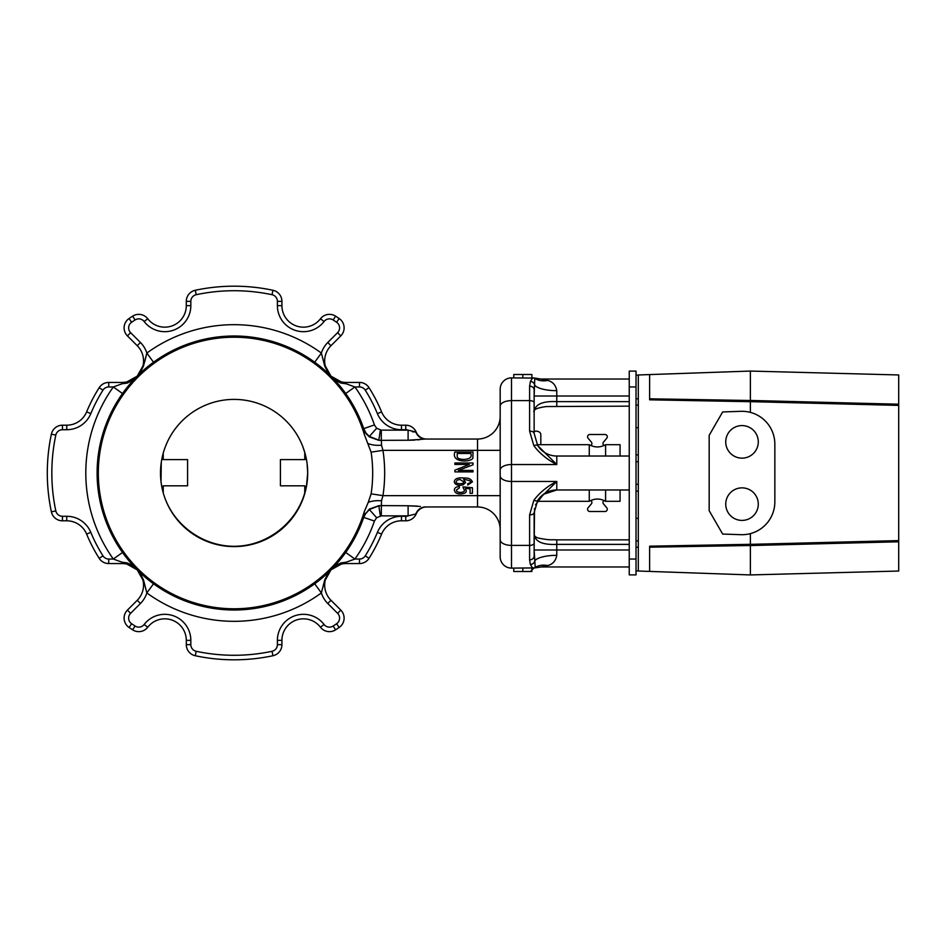<?xml version="1.0" encoding="UTF-8"?>
<svg xmlns="http://www.w3.org/2000/svg" width="946" height="946" viewBox="0 0 946 946"><rect width="100%" height="100%" fill="white"/><g stroke="black" fill="none" stroke-linecap="round" stroke-linejoin="round"><path stroke-width="1.42" d="M305.215 486.587L306.433 486.587L307.698 473A73.587 73.587 0 0 0 197.312 409.263A73.587 73.587 0 0 0 197.312 536.737A73.587 73.587 0 0 0 307.698 473L307.072 463.386M305.215 459.413L306.433 459.413L307.072 463.422M307.698 473L307.072 482.602M160.737 478.617L160.524 473.012M160.773 466.946L161.033 464.261M161.258 462.582L161.033 481.727M534.75 567.919L511.49 568.108A11.317 11.317 0 0 1 500.174 556.78L500.174 389.22A11.317 11.317 0 0 1 511.49 377.892L534.75 378.081M382.953 495.645L477.529 495.645L477.529 450.355L382.953 450.355A150.556 150.556 0 0 1 382.953 495.645L371.104 493.836L368.242 502.385A18.116 8.218 5.9 0 1 381.522 500.801L382.953 495.645L381.522 500.801L381.38 505.661L378.838 505.85L369.366 509.563L376.638 517.722L374.427 521.057L363.713 517.391L366.019 512.898L363.772 517.214A136.993 136.993 0 0 1 153.051 583.446A136.993 136.993 0 0 1 153.051 362.555A136.993 136.993 0 0 1 363.772 428.786L366.019 433.102L363.713 428.609L366.019 433.102L369.366 436.437L376.638 428.278L381.297 430.134L381.297 440.245L380.363 440.268L381.38 440.339L381.522 445.199L382.953 450.355L381.522 445.199L381.38 440.339L378.838 440.328L369.389 436.922L366.067 433.658L363.772 428.786A136.993 136.993 0 0 0 153.051 362.555A136.993 136.993 0 0 0 153.051 583.446A136.993 136.993 0 0 0 363.772 517.214L364.245 511.739A135.775 135.775 0 0 1 155.215 583.505A135.775 135.775 0 0 1 155.215 362.495A135.775 135.775 0 0 1 364.245 434.261L364.506 431.045A4.529 1.987 154.6 0 0 364.47 430.536M381.297 430.134L408.104 430.134L415.826 432.015A11.317 10.441 -90 0 0 425.487 439.039L477.529 439.039L425.487 439.039L408.104 440.245L381.38 440.339M629.244 406.153L546.386 406.555C536.725 407.868 532.633 409.795 534.135 412.338L534.135 389.847L534.135 433.374L537.706 445.578L556.78 464.533C547.379 459.768 539.752 453.501 533.887 445.755A4.529 1.975 -32.6 0 1 537.706 445.578A22.645 22.645 0 0 0 556.78 456.019L556.78 464.533L511.49 464.533L511.49 545.393L529.606 545.393L529.606 514.884L533.887 500.245C539.752 492.499 547.379 486.232 556.78 481.467L537.706 500.422L534.135 512.626L534.135 556.153L534.135 549.993L535.235 567.375A4.529 4.517 90 0 1 532.775 568.108M629.244 549.993L534.135 549.993L534.525 508.463M544.068 379.523L534.774 378.093L534.135 396.007L556.78 396.007L556.78 401.624L629.244 401.624M426.622 506.961L477.529 506.961L426.622 506.961A11.317 11.317 0 0 0 416.193 513.891A11.317 11.317 0 0 1 405.763 520.808L401.471 520.808A21.51 21.51 0 0 0 381.593 534.088A159.638 159.638 0 0 1 369.046 558.294A11.317 11.317 0 0 1 359.48 563.568L346.189 563.568A21.51 21.51 0 0 0 341.187 564.159L330.982 569.87L325.27 580.075L327.6 574.257L330.982 569.87L341.187 564.159L340.891 562.917L334.234 566.5L345.692 552.476L354.916 559.039L346.189 562.208L354.916 559.039L359.48 559.039A6.788 6.788 0 0 0 365.227 555.881A155.109 155.109 0 0 0 377.407 532.361A26.039 26.039 0 0 1 401.471 516.28L405.763 516.28A6.788 6.788 0 0 0 408.104 515.866L381.297 515.866L376.638 517.722M425.487 439.039L426.622 439.039A11.317 11.317 0 0 1 416.193 432.109A11.317 11.317 0 0 0 405.763 425.192A11.317 11.317 0 0 1 416.193 432.109M364.47 515.464A4.529 1.987 -154.6 0 0 364.506 514.955L369.389 509.078L378.838 505.672L381.38 505.661L381.297 515.866M417.411 506.11L408.104 505.755L420.367 506.453M408.483 440.245L414.845 440.079M417.411 439.89L420.367 439.547M401.471 429.721L401.471 425.192L405.763 425.192L405.763 429.721L401.471 429.721A26.039 26.039 0 0 1 377.407 413.639A155.109 155.109 0 0 0 365.227 390.119A6.788 6.788 0 0 0 359.48 386.961A6.788 6.788 0 0 1 365.227 390.119L369.046 387.706A159.638 159.638 0 0 1 381.593 411.912A21.51 21.51 0 0 0 401.471 425.192A21.51 21.51 0 0 1 381.593 411.912A21.51 21.51 0 0 0 401.471 425.192A21.51 21.51 0 0 1 381.593 411.912A159.638 159.638 0 0 0 369.046 387.706A11.317 11.317 0 0 0 359.48 382.432A11.317 11.317 0 0 1 369.046 387.706M330.982 376.13L327.588 371.719L330.982 376.13L335.392 379.523L330.982 376.13L325.27 365.925L330.982 376.13L341.187 381.841A21.51 21.51 0 0 0 346.189 382.432L359.48 382.432L359.48 386.961L354.916 386.961L346.189 383.792L354.916 386.961L345.692 393.524L334.234 379.5L340.891 383.083L346.189 383.792L346.189 382.432A21.51 21.51 0 0 1 341.187 381.841L335.369 379.512M137.241 376.13L132.83 379.523L137.241 376.13L140.635 371.719L137.241 376.13L127.036 381.841L137.241 376.13L142.952 365.925A21.51 21.51 0 0 0 137.241 345.704L127.426 335.889A11.317 11.317 0 0 1 129.058 318.518A186.811 186.811 0 0 1 132.617 316.165A11.317 11.317 0 0 1 147.742 318.767A21.51 21.51 0 0 0 186.303 305.641L186.303 301.348A11.317 11.317 0 0 1 195.266 290.268A186.811 186.811 0 0 1 272.956 290.268A11.317 11.317 0 0 1 281.92 301.348L281.92 305.641A21.51 21.51 0 0 0 320.481 318.767A11.317 11.317 0 0 1 335.605 316.165A186.811 186.811 0 0 1 339.153 318.518A11.317 11.317 0 0 1 340.797 335.889L330.982 345.704A21.51 21.51 0 0 0 325.27 365.925L328.593 373.8L314.699 362.223L328.593 373.8L324.738 366.055L321.368 353.059L314.699 362.223M142.952 365.925A21.51 21.51 0 0 0 137.241 345.704L140.446 342.511L130.631 332.685L140.446 342.511A26.039 26.039 0 0 1 146.855 353.059L143.485 366.055L139.63 373.8L153.512 362.223L139.63 373.8L142.952 365.925L140.623 371.743M127.332 383.083L122.034 383.792L122.034 382.432L108.743 382.432L122.034 382.432A21.51 21.51 0 0 0 127.036 381.841L127.332 383.083L133.989 379.5L122.519 393.524L113.307 386.961L122.034 383.792L113.307 386.961L108.743 386.961A6.788 6.788 0 0 0 102.996 390.119A155.109 155.109 0 0 0 90.804 413.639A26.039 26.039 0 0 1 66.752 429.721L62.46 429.721A6.788 6.788 0 0 0 55.814 435.101A182.282 182.282 0 0 0 55.814 510.899A6.788 6.788 0 0 0 62.46 516.28L66.752 516.28L62.46 516.28L62.46 520.808A11.317 11.317 0 0 1 51.38 511.845A186.811 186.811 0 0 1 51.38 434.155A11.317 11.317 0 0 1 62.46 425.192L66.752 425.192A21.51 21.51 0 0 0 86.618 411.912A159.638 159.638 0 0 1 99.164 387.706A11.317 11.317 0 0 1 108.743 382.432A11.317 11.317 0 0 0 99.164 387.706A159.638 159.638 0 0 0 86.618 411.912A21.51 21.51 0 0 1 66.752 425.192L66.752 429.721M140.623 574.257L142.952 580.075L137.241 569.87L127.036 564.159A21.51 21.51 0 0 0 122.034 563.568L108.743 563.568A11.317 11.317 0 0 1 99.164 558.294A159.638 159.638 0 0 1 86.618 534.088A21.51 21.51 0 0 0 66.752 520.808L62.46 520.808A11.317 11.317 0 0 1 51.38 511.845A186.811 186.811 0 0 1 51.38 434.155A11.317 11.317 0 0 1 62.46 425.192L62.46 429.721M86.618 534.088L90.804 532.361A26.039 26.039 0 0 0 66.752 516.28L66.752 520.808A21.51 21.51 0 0 1 86.618 534.088A159.638 159.638 0 0 0 99.164 558.294A11.317 11.317 0 0 0 108.743 563.568L108.743 559.039A6.788 6.788 0 0 1 102.996 555.881A6.788 6.788 0 0 0 108.743 559.039L113.307 559.039L122.519 552.476L133.989 566.5L127.332 562.917L122.034 562.208L113.307 559.039L122.034 562.208L122.034 563.568A21.51 21.51 0 0 1 127.036 564.159A21.51 21.51 0 0 0 122.034 563.568A21.51 21.51 0 0 1 127.036 564.159L132.854 566.488L137.241 569.87L140.635 574.281L137.241 569.87L132.83 566.477M314.699 583.777L321.368 592.941A148.321 148.321 0 0 1 146.855 592.941A26.039 26.039 0 0 1 140.446 603.489L130.631 613.315A6.788 6.788 0 0 0 131.612 623.733A182.282 182.282 0 0 0 135.077 626.039A6.788 6.788 0 0 0 144.159 624.478A26.039 26.039 0 0 1 190.832 640.359L190.832 644.652A6.788 6.788 0 0 0 196.212 651.297A182.282 182.282 0 0 0 272.01 651.297A6.788 6.788 0 0 0 277.391 644.652L277.391 640.359A26.039 26.039 0 0 1 324.064 624.478A6.788 6.788 0 0 0 333.146 626.039A182.282 182.282 0 0 0 336.61 623.733A6.788 6.788 0 0 0 337.592 613.315L327.777 603.489A26.039 26.039 0 0 1 321.368 592.941L324.738 579.945L328.593 572.2L314.699 583.777L328.593 572.2L325.27 580.075A21.51 21.51 0 0 0 330.982 600.296L340.797 610.111A11.317 11.317 0 0 1 339.153 627.482A186.811 186.811 0 0 1 335.605 629.835A11.317 11.317 0 0 1 320.481 627.233A21.51 21.51 0 0 0 281.92 640.359A21.51 21.51 0 0 1 320.481 627.233A21.51 21.51 0 0 0 281.92 640.359L281.92 644.652A11.317 11.317 0 0 1 272.956 655.732A186.811 186.811 0 0 1 195.266 655.732A11.317 11.317 0 0 1 186.303 644.652L186.303 640.359A21.51 21.51 0 0 0 147.742 627.233A11.317 11.317 0 0 1 132.617 629.835A186.811 186.811 0 0 1 129.058 627.482A11.317 11.317 0 0 1 127.426 610.111L137.241 600.296A21.51 21.51 0 0 0 142.952 580.075L139.63 572.2L153.512 583.777L139.63 572.2L143.485 579.945L146.855 592.941L153.512 583.777M629.244 456.019L556.78 456.019M629.244 489.981L556.78 489.981A22.645 22.645 0 0 0 537.706 500.422A4.529 1.975 -147.4 0 1 533.887 500.245M500.174 416.394A22.645 22.645 0 0 1 477.529 439.039A22.645 22.645 0 0 0 500.174 416.394A22.645 22.645 0 0 1 477.529 439.039L477.529 450.355L500.174 450.355L500.174 529.606A22.645 22.645 0 0 0 477.529 506.961L477.529 495.645L500.174 495.645M629.244 544.376L556.78 544.376L556.78 555.326C555.763 560.943 552.665 564.36 547.509 565.578L541.833 566.879M543.926 566.5L544.541 566.37M629.244 379.027L541.207 379.027L547.509 380.422C552.653 381.628 555.751 385.046 556.78 390.674L556.78 396.007L629.244 396.007M535.318 567.222A4.529 4.494 90 0 1 532.657 568.108L530.399 564.573L529.606 559.855L529.606 545.393A4.529 2.259 180 0 0 534.135 543.134M533.887 445.755L529.606 431.116L529.606 386.145L530.399 381.427L532.657 377.892A4.529 4.494 90 0 1 535.318 378.778M511.49 377.892A11.317 11.317 0 0 0 500.174 389.22A11.317 11.317 0 0 1 511.49 377.892L511.49 464.533A11.317 5.641 180 0 0 500.174 470.174M535.519 504.833L543.512 494.297L556.78 489.981L556.78 481.467L511.49 481.467A11.317 5.641 180 0 1 500.174 475.826M534.135 412.338C534.632 404.51 542.176 400.938 556.78 401.624L556.78 406.153M530.399 381.427A4.529 4.103 25.6 0 1 534.797 385.259A22.645 7.119 180 0 0 556.78 390.674M532.775 377.892A4.529 4.517 90 0 1 535.235 378.625A22.645 18.293 126.2 0 0 547.509 380.422M556.78 544.376C542.176 545.05 534.632 541.479 534.135 533.662C534.076 535.897 535.531 537.363 538.51 538.073C550.82 540.58 550.868 539.468 556.78 539.847L556.78 544.376M556.78 555.326A22.645 7.119 0 0 0 534.797 560.742A4.529 4.103 154.4 0 1 530.399 564.573M547.509 565.578A22.645 18.293 53.8 0 0 535.235 567.375M337.486 381.936L334.234 379.5M415.826 432.015L412.432 431.778M336.563 564.573L337.486 564.064M425.487 506.961A11.317 10.441 -90 0 0 415.826 513.985L408.104 515.866L408.104 505.755L380.375 505.613M131.648 381.427L130.737 381.936M130.737 564.064L133.989 566.5M129.058 318.518A11.317 11.317 0 0 0 127.426 335.889A11.317 11.317 0 0 1 129.058 318.518A186.811 186.811 0 0 1 132.617 316.165A11.317 11.317 0 0 1 147.742 318.767A21.51 21.51 0 0 0 186.303 305.641L190.832 305.641L190.832 301.348L190.832 305.641A26.039 26.039 0 0 1 144.159 321.522A6.788 6.788 0 0 0 135.077 319.961A182.282 182.282 0 0 0 131.612 322.267A6.788 6.788 0 0 0 130.631 332.685A6.788 6.788 0 0 1 131.612 322.267L129.058 318.518A11.317 11.317 0 0 0 127.426 335.889L130.631 332.685M153.512 362.223L146.855 353.059L144.714 361.739M341.187 381.841L340.891 383.083M341.187 564.159A21.51 21.51 0 0 1 346.189 563.568L346.189 562.208L340.891 562.917M127.036 564.159L127.332 562.917M405.763 429.721A6.788 6.788 0 0 1 408.104 430.134L408.104 440.245M369.389 509.078A4.529 1.537 -126.2 0 1 369.366 509.563L365.085 514.364M364.245 434.261L371.104 452.164A138.565 138.565 0 0 1 371.104 493.836M381.522 445.199A18.116 8.218 -5.9 0 1 368.242 443.615M382.953 450.355L371.104 452.164M368.242 502.385L364.245 511.739M529.606 431.116A4.529 2.259 -0 0 1 534.135 433.374M529.606 386.145A4.529 3.701 0 0 1 534.135 389.847M534.135 512.626A4.529 2.259 180 0 1 529.606 514.884M534.135 556.153A4.529 3.701 180 0 1 529.606 559.855M369.389 436.922A4.529 1.537 -53.8 0 0 369.366 436.437L378.838 440.15L380.351 430.063M378.838 440.328L380.375 440.387M354.916 386.961A148.321 148.321 0 0 1 374.427 424.943L363.713 428.609M378.838 505.672L380.351 515.937M513.761 377.892L513.761 374.498L531.877 374.498L531.877 377.892M522.819 374.498L522.819 377.892M513.761 568.108L513.761 571.502L522.819 571.502L522.819 568.108M522.819 571.502L531.877 571.502L531.877 568.108M459.366 487.852L459.366 486.516C456.149 486.717 454.47 487.9 454.317 490.052C454.801 492.76 456.942 494.06 460.726 493.954C464.131 493.765 466 492.819 466.319 491.128L465.408 488.455L470.079 488.834L470.079 493.339L472.432 493.339L472.432 487.734L462.878 486.883L464.285 490.087C465.917 492.428 456.622 493.871 456.339 490.075L459.366 487.852M457.249 480.095L459.957 479.445L463.717 481.786C464.273 484.73 454.825 484.08 456.173 481.632L457.249 480.095M464.793 478.026L462.878 477.978C451.999 476.666 451.703 485.83 460.832 485.251L463.079 484.801L465.645 482.602L463.646 479.326C471.333 480.603 472.704 482.058 467.762 483.702L467.762 485.05L472.432 481.881C471.191 479.173 468.648 477.884 464.793 478.026M473 462.984L454.884 462.984L454.884 464.451L469.311 464.451L454.884 470.174L454.884 471.888L473 471.888L473 470.422L458.396 470.422L473 464.817L473 462.984M457.214 456.894C457.781 458.574 460.075 459.413 464.084 459.401C469.807 459.094 472.066 457.131 470.872 453.477L457.214 453.477L457.214 456.894M473 452.011L472.882 457.344C474.076 462.074 450.544 463.895 454.884 452.011L473 452.011M305.215 454.151L304.754 459.602L304.754 452.484L305.215 454.151M304.754 485.806L304.754 492.913L304.754 485.806L280.418 485.806L280.418 459.602L304.754 459.602M163.232 492.819L163.232 485.806L187.58 485.806L187.58 459.602L163.232 459.602L163.232 453.181M165.29 499.05C176.323 527.951 206.323 547.616 237.233 546.22C268.144 544.896 296.299 522.677 304.754 492.913M304.754 452.484L302.826 446.654M163.232 459.602L162.783 454.884M162.783 491.116L163.232 485.806M604.068 445.507A2.259 2.259 0 0 1 603.501 442.113L606.764 438.223A2.259 2.259 0 0 0 605.026 434.51L589.831 434.51A2.259 2.259 0 0 0 588.093 438.223L591.356 442.113A2.259 2.259 0 0 1 590.789 445.507M604.068 500.493A2.259 2.259 0 0 0 603.501 503.887L606.764 507.777A2.259 2.259 0 0 1 605.026 511.49L589.831 511.49A2.259 2.259 0 0 1 588.093 507.777L591.356 503.887A2.259 2.259 0 0 0 590.789 500.493M540.816 444.691L540.816 434.652A4.529 3.465 180 0 0 535.223 431.27A4.529 3.465 180 0 0 534.135 431.589M605.594 489.981L605.594 501.309L620.068 501.309L620.068 489.981M620.068 456.019L620.068 444.691L605.594 444.691L605.594 456.019M605.594 444.691C600.142 447.706 594.703 447.706 589.263 444.691L589.263 456.019M589.263 489.981L589.263 501.309C594.703 498.294 600.142 498.294 605.594 501.309M750.379 412.385L750.379 401.695L649.618 399.815L649.618 374.581L750.379 371.069L750.379 401.695M750.379 533.615L750.379 544.305L649.618 546.185L649.618 571.419L638.302 571.017L638.302 374.983L649.618 374.581M750.379 544.305L750.379 574.932L649.618 571.419M750.379 400.501L649.618 398.81M750.379 545.499L649.618 547.19M636.031 547.237L638.302 547.155M636.031 375.148L638.302 375.065M636.031 518.361L638.302 518.29M636.031 454.884L638.302 454.884M750.379 401.648L898.7 405.396L898.7 540.604L750.379 544.352M898.7 405.396L898.7 404.214L750.379 400.454M898.7 404.214L898.7 374.959L750.379 371.069M898.7 540.604L898.7 571.041L750.379 574.932M898.7 541.786L750.379 545.546M774.845 444.135L774.845 501.865A32.838 32.838 0 0 1 740.86 534.679L722.661 534.052L709.169 510.686L709.169 435.314L722.661 411.948L740.86 411.321A32.838 32.838 0 0 1 774.845 444.135M758.29 441.865A16.283 16.283 0 0 0 742.007 425.582A16.283 16.283 0 0 0 725.724 441.865A16.283 16.283 0 0 0 742.007 458.148A16.283 16.283 0 0 0 758.29 441.865M758.29 504.135A16.283 16.283 0 0 0 733.871 490.04A16.283 16.283 0 0 0 733.871 518.231A16.283 16.283 0 0 0 758.29 504.135M629.244 574.896L636.031 574.896L629.244 574.896L629.244 371.104L636.031 371.104L636.031 386.949L629.244 386.949M636.031 574.896L636.031 386.949M374.427 521.057A148.321 148.321 0 0 1 354.916 559.039M374.427 424.943L376.638 428.278M146.855 353.059A148.321 148.321 0 0 1 321.368 353.059A26.039 26.039 0 0 1 327.777 342.511L337.592 332.685A6.788 6.788 0 0 0 336.61 322.267A182.282 182.282 0 0 0 333.146 319.961A6.788 6.788 0 0 0 324.064 321.522A26.039 26.039 0 0 1 277.391 305.641L277.391 301.348A6.788 6.788 0 0 0 272.01 294.703A182.282 182.282 0 0 0 196.212 294.703A6.788 6.788 0 0 0 190.832 301.348L186.303 301.348A11.317 11.317 0 0 1 195.266 290.268A186.811 186.811 0 0 1 272.956 290.268A11.317 11.317 0 0 1 281.92 301.348L277.391 301.348M113.307 559.039A148.321 148.321 0 0 1 113.307 386.961M90.804 532.361A155.109 155.109 0 0 0 102.996 555.881L99.164 558.294M325.27 580.075A21.51 21.51 0 0 0 330.982 600.296L327.777 603.489M401.471 516.28L401.471 520.808A21.51 21.51 0 0 0 381.593 534.088A159.638 159.638 0 0 1 369.046 558.294A11.317 11.317 0 0 1 359.48 563.568L359.48 559.039M327.777 342.511L330.982 345.704A21.51 21.51 0 0 0 325.27 365.925M277.391 305.641L281.92 305.641A21.51 21.51 0 0 0 320.481 318.767A11.317 11.317 0 0 1 335.605 316.165A186.811 186.811 0 0 1 339.153 318.518A11.317 11.317 0 0 1 340.797 335.889L337.592 332.685M122.034 382.432A21.51 21.51 0 0 0 127.036 381.841M140.446 603.489L137.241 600.296A21.51 21.51 0 0 0 142.952 580.075M190.832 640.359L186.303 640.359A21.51 21.51 0 0 0 147.742 627.233A11.317 11.317 0 0 1 132.617 629.835A186.811 186.811 0 0 1 129.058 627.482A11.317 11.317 0 0 1 127.426 610.111L130.631 613.315M277.391 644.652L281.92 644.652A11.317 11.317 0 0 1 272.956 655.732A186.811 186.811 0 0 1 195.266 655.732A11.317 11.317 0 0 1 186.303 644.652L190.832 644.652M277.391 640.359L281.92 640.359A21.51 21.51 0 0 1 320.481 627.233A11.317 11.317 0 0 0 335.605 629.835A186.811 186.811 0 0 0 339.153 627.482L336.61 623.733M363.631 428.834A136.839 136.839 0 0 0 153.146 362.685A136.839 136.839 0 0 0 153.146 583.315A136.839 136.839 0 0 0 363.631 517.166M534.135 402.866A4.529 2.259 0 0 0 529.606 400.607L511.49 400.607A11.317 5.641 0 0 0 500.174 406.248M500.174 539.752A11.317 5.641 180 0 0 511.49 545.393L511.49 568.108M416.193 513.891A11.317 11.317 0 0 1 405.763 520.808L405.763 516.28M337.592 613.315L340.797 610.111A11.317 11.317 0 0 1 339.153 627.482M377.407 413.639L381.593 411.912M369.046 558.294L365.227 555.881M381.593 534.088L377.407 532.361M131.612 623.733L129.058 627.482M135.077 626.039L132.617 629.835M144.159 624.478L147.742 627.233M196.212 651.297L195.266 655.732M272.01 651.297L272.956 655.732M324.064 624.478L320.481 627.233M333.146 626.039L335.605 629.835M108.743 386.961L108.743 382.432M102.996 390.119L99.164 387.706M90.804 413.639L86.618 411.912M55.814 435.101L51.38 434.155M55.814 510.899L51.38 511.845M336.61 322.267L339.153 318.518M333.146 319.961L335.605 316.165M324.064 321.522L320.481 318.767M272.956 290.268L272.01 294.703M195.266 290.268L196.212 294.703M147.742 318.767L144.159 321.522M132.617 316.165L135.077 319.961M636.031 559.051L629.244 559.051M629.244 566.973L541.207 566.973L534.774 567.907M330.982 569.87L335.392 566.477L330.982 569.87L327.588 574.281M533.934 568.073L530.41 571.502M629.244 539.847L556.78 539.847M139.63 373.8L144.513 369.366L139.63 373.8M328.593 373.8L323.709 369.366L328.593 373.8M328.593 572.2L323.709 576.634L328.593 572.2M139.63 572.2L144.513 576.634L139.63 572.2M162.783 459.413L161.778 459.413M162.783 486.587L161.778 486.587M589.263 444.691L537.174 444.691M589.263 501.309L537.174 501.309M636.031 570.852L638.302 570.935M636.031 398.763L638.302 398.845M636.031 427.639L638.302 427.71M636.031 405.148L638.302 405.065M636.031 484.246L638.302 484.317M636.031 461.754L638.302 461.683M636.031 540.852L638.302 540.935M636.031 491.116L638.302 491.116"/></g></svg>
